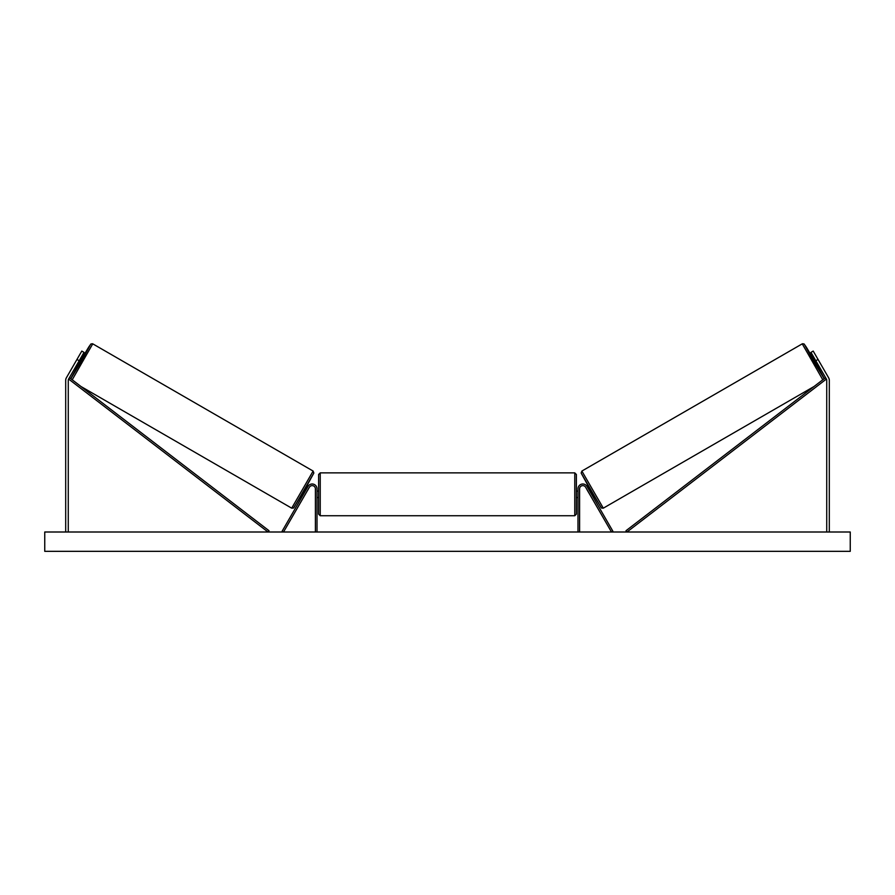 <?xml version="1.0" encoding="UTF-8"?>
<svg xmlns="http://www.w3.org/2000/svg" width="895" height="895" viewBox="0 0 895 895"><rect width="100%" height="100%" fill="white"/><g stroke="black" fill="none" stroke-linecap="round" stroke-linejoin="round"><path stroke-width="1.34" d="M79.185 360.741L76.959 359.454L81.792 351.075L84.018 352.373L68.613 379.055A2.573 2.573 0 0 0 68.266 380.341L68.266 531.999M76.959 359.454L66.387 377.768A5.157 5.157 0 0 0 65.693 380.341L65.693 531.999M815.815 360.741L818.041 359.454L813.208 351.075L810.982 352.373L826.387 379.055A2.573 2.573 0 0 1 826.734 380.341L826.734 531.999M818.041 359.454L828.613 377.768A5.157 5.157 0 0 1 829.307 380.341L829.307 531.999M577.991 531.999L577.991 488.827A4.833 4.833 0 0 1 587.008 486.41L612.862 531.194L611.475 531.999L585.61 487.216A3.222 3.222 0 0 0 579.602 488.827L579.602 531.999M317.009 531.999L317.009 488.827A4.833 4.833 0 0 0 307.992 486.41L282.138 531.194L283.525 531.999L309.39 487.216A3.222 3.222 0 0 1 315.398 488.827L315.398 531.999M320.231 515.733L318.62 514.122L318.62 474.484L320.231 472.873L320.231 515.733L574.769 515.733L574.769 472.873L576.38 474.484L576.38 514.122L574.769 515.733M317.009 496.602L317.009 492.004M577.991 496.602L577.991 492.004M81.009 386.528L291.703 508.17L313.127 471.061L313.854 473.052L304.266 490.605L293.504 508.058L291.703 508.17M70.806 378.708L81.467 361.132L90.563 344.418L81.848 358.559L88.795 346.958L90.954 343.948L92.588 343.747L313.127 471.061M80.796 357.944L82.262 358.794L79.04 364.377L77.574 363.527M80.729 358.973L78.436 362.956L80.337 358.75M302.611 493.458L303.595 494.018M307.757 490.046L304.994 494.823M304.054 493.223L306.358 489.241M308.216 489.241L307.802 490.068M305.833 487.876L306.817 488.435M850.25 531.999L44.75 531.999L44.75 551.331L850.25 551.331L850.25 531.999M813.991 386.528L603.297 508.17L581.873 471.061L581.146 473.052L590.734 490.605L601.496 508.058L603.297 508.17M824.194 378.708L813.533 361.132L804.437 344.418L813.152 358.559L806.205 346.958L804.046 343.948L802.412 343.747L581.873 471.061M814.204 357.944L812.738 358.794L815.96 364.377L817.426 363.527M816.956 362.732L814.271 358.973L816.564 362.956M592.389 493.458L591.405 494.018M589.167 487.876L588.183 488.435M586.784 489.241L587.243 490.046M590.946 493.223L588.641 489.241M587.198 490.068L590.006 494.823M68.613 379.055L268.03 531.999L269.015 530.724L69.597 377.779L68.613 379.055M826.387 379.055L626.97 531.999L625.985 530.724L825.403 377.779L826.387 379.055M92.756 343.837L72.215 379.782M313.72 473.265L293.907 507.588M70.727 378.641L78.626 364.131L70.75 378.663M824.273 378.641L816.374 364.131L824.25 378.663M802.244 343.837L822.785 379.782M581.28 473.265L601.093 507.588M320.231 472.873L574.769 472.873M318.62 491.086L317.009 491.086M317.009 497.531L318.62 497.531M576.38 491.086L577.991 491.086M576.38 497.531L577.991 497.531"/></g></svg>
